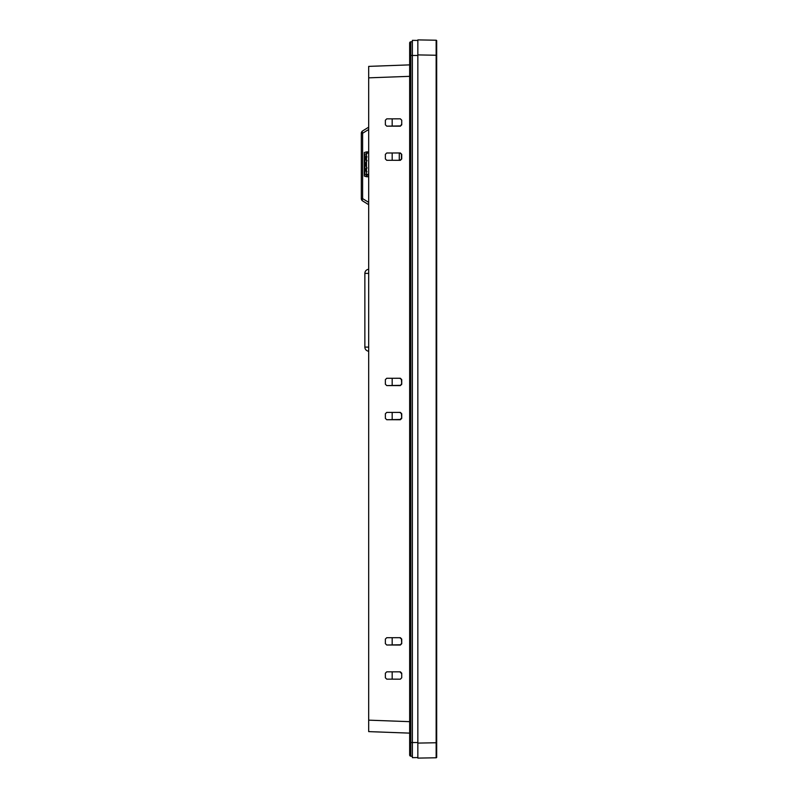 <?xml version="1.0" encoding="UTF-8"?>
<svg xmlns="http://www.w3.org/2000/svg" width="798" height="798" viewBox="0 0 798 798"><rect width="100%" height="100%" fill="white"/><g stroke="black" fill="none" stroke-linecap="round" stroke-linejoin="round"><path stroke-width="1.2" d="M436.686 40.768A0.549 0.549 0 0 0 436.147 40.219A0.549 0.549 0 0 1 436.686 40.768L436.686 55.242L436.147 55.242L436.147 40.219L417.843 39.9L417.843 757.551L412.376 757.651L412.376 40.349L417.843 40.449L417.843 54.912L436.147 55.242L436.147 742.758L436.686 742.758L436.686 757.232A0.549 0.549 0 0 1 436.147 757.781L436.147 742.758L417.843 743.088L417.843 758.1L436.147 757.781M436.686 55.242L436.686 742.758M436.686 754.06L436.686 43.94M409.653 733.123L368.686 731.616L368.686 66.384L409.653 64.877M385.374 413.773L386.741 412.406L400.357 412.396L401.723 413.753L401.723 418.381L400.357 419.738L386.741 419.728L385.374 418.361L385.374 413.773L386.741 412.406L400.357 412.396M401.723 413.753L400.087 412.656M400.357 419.738L401.454 418.112L400.087 419.479L386.741 419.728L385.374 418.361M401.454 414.022L401.723 418.381M385.374 379.639L386.741 378.272L400.357 378.262L401.723 379.619L401.723 384.247L400.357 385.604L386.741 385.594L385.374 384.227L385.374 379.639L386.741 378.272L400.357 378.262M401.723 379.619L400.087 378.521M401.454 379.888L401.723 384.247M400.357 385.604L401.454 383.978M400.087 385.344L386.741 385.594L385.374 384.227M401.723 673.183L401.723 677.801L400.357 679.168L386.741 679.148L385.374 677.781L385.374 673.203L386.741 671.836L400.357 671.816L401.723 673.183L401.723 677.801L400.357 679.168L386.741 679.148L385.374 677.781M385.374 673.203L386.741 671.836L400.357 671.816M401.454 673.442L400.087 672.086M385.374 639.068L386.741 637.702L400.357 637.682L401.723 639.048L401.723 643.667L400.357 645.033L386.741 645.013L385.374 643.647L385.374 639.068L386.741 637.702L400.357 637.682M401.723 639.048L400.087 637.951M401.454 639.308L401.723 643.667M400.357 645.033L401.454 643.407M400.087 644.774L386.741 645.013L385.374 643.647M386.771 153.007L400.357 152.967L401.723 154.333L401.723 158.952L400.357 160.318L386.741 160.298L385.374 158.932L385.374 154.353L386.741 152.987L400.357 152.967M401.723 154.333L400.087 153.226M400.357 160.318L386.741 160.298M400.087 160.049L401.723 158.952M401.454 154.593L401.454 158.692M385.374 120.219L386.741 118.852L400.357 118.832L401.723 120.199L401.723 124.817L400.357 126.184L386.741 126.164L385.374 124.797L385.374 120.219L386.741 118.852L400.357 118.832M401.723 120.199L401.723 124.817M400.357 126.184L401.454 124.558M400.087 125.914L386.741 126.164L385.374 124.797M392.177 125.914L392.177 119.102M392.177 378.521L392.177 385.334L392.177 378.521M392.177 412.666L392.177 419.479L392.177 412.666M392.177 637.951L392.177 644.764L392.177 637.951M392.177 672.086L392.177 678.899L392.177 672.086M392.177 160.049L392.177 153.236L392.177 160.049M409.653 43.022A1.227 1.227 0 0 1 410.81 41.795L410.81 55.461L409.653 55.461L409.653 742.539L410.81 742.539L410.81 756.205A1.227 1.227 0 0 1 409.653 754.978L409.653 43.022A1.227 1.227 0 0 1 410.81 41.795L412.376 41.715M410.81 756.205A1.227 1.227 0 0 1 409.653 754.978A1.227 1.227 0 0 0 410.81 756.205L412.376 756.285M417.843 55.461L410.81 55.461L410.81 742.539L417.843 742.539M399.269 153.226L399.269 160.049L399.269 153.226M367.319 153.007L368.686 152.977L367.319 153.007A0.818 0.818 0 0 0 366.501 153.834L366.501 174.363L368.686 174.363M366.501 172.208L366.501 174.363M366.501 153.834L366.501 155.331M364.866 167.6L364.866 165.605M364.866 157.844L364.866 163.031M364.866 174.423L367.05 175.101L364.866 174.423L364.866 154.214L367.05 153.535L364.866 154.214M364.866 164.318L364.866 168.867M364.866 169.585L367.03 171.769C364.457 170.533 364.457 169.286 367.05 168.049L365.215 164.318L367.05 160.588C364.457 159.351 364.457 158.104 367.05 156.867L364.866 159.051M366.501 168.119L365.215 169.884M364.317 175.65L364.317 152.578L366.501 151.889L364.327 152.498M366.501 176.737L364.317 176.059L368.686 176.737L366.501 176.737L366.501 175.091M368.686 151.889L366.501 151.889L368.686 151.889M368.686 351.2A4.1 4.1 0 0 1 364.866 347.11L364.866 273.385A4.1 4.1 0 0 1 368.686 269.295M368.686 129.505L362.611 133.246A2.733 1.267 -121.6 0 1 362.611 130.922A2.733 2.733 0 0 0 361.314 133.246L361.314 198.612A2.733 2.733 0 0 0 362.611 200.936A2.733 1.267 -58.4 0 1 362.611 198.612L368.686 202.343M362.611 130.922L368.686 127.181M368.686 204.677L362.611 200.936L368.686 204.677M436.686 45.007L436.157 44.618M436.686 752.993L436.157 753.382M368.686 720.155L409.653 721.661M409.653 76.339L368.686 77.845M367.05 175.101L368.686 175.101L367.05 175.101L367.05 174.363M366.501 156.179L364.317 156.298M366.501 153.545L366.501 151.889M368.686 347.11L364.866 347.11M368.686 273.385L364.866 273.385M361.314 198.612L362.611 198.612L362.611 133.246L361.314 133.246"/></g></svg>
